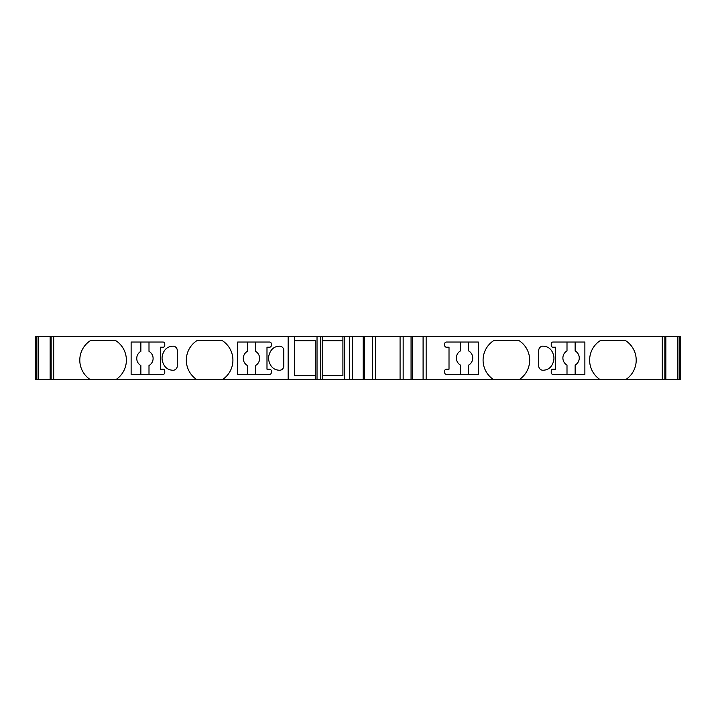 <?xml version="1.0" encoding="UTF-8"?>
<svg xmlns="http://www.w3.org/2000/svg" width="716" height="716" viewBox="0 0 716 716"><rect width="100%" height="100%" fill="white"/><g stroke="black" fill="none" stroke-linecap="round" stroke-linejoin="round"><path stroke-width="1.07" d="M567 365.097A8.18 8.18 -90 0 1 567 350.903L567 342.042L552.958 342.042A1.727 1.727 0 0 0 551.231 343.77L551.231 345.488A1.727 1.727 0 0 0 552.958 347.215L555.544 347.215L555.544 369.214L552.958 369.214A1.727 1.727 0 0 0 551.231 370.942L551.231 372.669A1.727 1.727 0 0 0 552.958 374.387L567 374.387L567 365.097M460.469 365.097A8.18 8.18 -90 0 1 460.469 350.903L460.469 342.042L446.426 342.042A1.727 1.727 0 0 0 444.699 343.77L444.699 345.488A1.727 1.727 0 0 0 446.426 347.215L449.013 347.215L449.013 369.214L446.426 369.214A1.727 1.727 0 0 0 444.699 370.942L444.699 372.669A1.727 1.727 0 0 0 446.426 374.387L460.469 374.387L460.469 365.097M247.387 374.387L247.387 365.527A8.18 8.18 -90 0 1 247.387 351.341L247.387 342.042L269.574 342.042A1.727 1.727 0 0 1 271.301 343.77L271.301 345.488A1.727 1.727 0 0 1 269.574 347.215L266.987 347.215L266.987 369.214L269.574 369.214A1.727 1.727 0 0 1 271.301 370.942L271.301 372.669A1.727 1.727 0 0 1 269.574 374.387L237.658 374.387L237.658 342.042L247.387 342.042M149 374.387L140.855 374.387L140.855 365.527A8.18 8.18 -90 0 1 140.855 351.341L140.855 342.042L149 342.042L149 351.341A8.18 8.18 -90 0 1 149 365.527L149 374.387L163.042 374.387A1.727 1.727 0 0 0 164.769 372.669L164.769 370.942A1.727 1.727 0 0 0 163.042 369.214L160.456 369.214L160.456 347.215L163.042 347.215A1.727 1.727 0 0 0 164.769 345.488L164.769 343.77A1.727 1.727 0 0 0 163.042 342.042L149 342.042M36.874 336.43L36.874 379.57L35.8 379.57L35.8 336.43L680.2 336.43L680.2 379.57L625.784 379.57A23.288 23.288 0 0 0 626.303 341.102A4.314 4.314 0 0 0 623.824 340.315L602.004 340.315A4.314 4.314 0 0 0 599.525 341.102A23.288 23.288 0 0 0 599.731 379.355A23.288 23.288 -90 0 0 600.035 379.57L625.784 379.57M375.444 336.43L375.444 379.57L600.035 379.57M375.444 379.57L222.497 379.57A23.288 23.288 0 0 0 223.016 341.102A4.314 4.314 0 0 0 220.537 340.315L198.708 340.315A4.314 4.314 0 0 0 196.229 341.102A23.288 23.288 0 0 0 196.748 379.57L222.497 379.57M36.874 379.57L196.748 379.57M322.2 375.685L342.901 375.685L342.901 336.43L342.901 340.744L322.2 340.744M315.3 375.685L294.598 375.685L294.598 336.43L294.598 340.744L315.3 340.744L315.3 379.57L315.3 340.744M288.163 336.43L288.163 379.57M115.965 379.57A23.288 23.288 0 0 0 116.475 341.102A4.314 4.314 0 0 0 113.996 340.315L92.176 340.315A4.314 4.314 0 0 0 89.697 341.102A23.288 23.288 0 0 0 90.216 379.57M269.431 362.618A0.859 0.859 0 0 0 269.395 362.547A12.065 12.065 0 0 1 269.404 353.892A0.859 0.859 0 0 0 269.431 353.811C271.275 348.746 274.765 346.195 279.902 346.177A4.314 4.314 0 0 1 283.813 350.473L283.813 365.957A4.314 4.314 0 0 1 279.902 370.253C274.765 370.235 271.275 367.693 269.431 362.618M140.855 374.387L131.126 374.387L131.126 342.042L140.855 342.042M162.89 362.618A0.859 0.859 0 0 0 162.863 362.547A12.065 12.065 0 0 1 162.863 353.892A0.859 0.859 0 0 0 162.89 353.811C164.743 348.746 168.233 346.195 173.37 346.177A4.314 4.314 0 0 1 177.273 350.473L177.273 365.957A4.314 4.314 0 0 1 173.37 370.253C168.233 370.235 164.734 367.693 162.89 362.618M294.598 375.685L294.598 340.744M317.027 336.43L317.027 379.57M320.473 336.43L320.473 379.57M322.2 336.43L322.2 379.57M342.901 375.685L342.901 340.744M344.629 336.43L344.629 379.57M364.471 336.43L364.471 379.57M411.056 336.43L411.056 379.57M519.252 379.57A23.288 23.288 0 0 0 519.771 341.102A4.314 4.314 0 0 0 517.292 340.315L495.463 340.315A4.314 4.314 0 0 0 492.984 341.102A23.288 23.288 0 0 0 493.503 379.57M567 342.042L584.874 342.042L584.874 374.387L567 374.387M553.137 353.883A12.065 12.065 0 0 1 553.137 362.538A0.859 0.859 0 0 0 553.11 362.609C551.257 367.684 547.767 370.226 542.63 370.244A4.314 4.314 0 0 1 538.727 365.957L538.727 350.464A4.314 4.314 0 0 1 542.63 346.168C547.767 346.195 551.266 348.737 553.11 353.811A0.859 0.859 0 0 0 553.137 353.883M460.469 342.042L478.342 342.042L478.342 374.387L460.469 374.387M680.2 336.43L680.2 379.57L680.2 336.43M468.613 342.042L468.613 350.903A8.18 8.18 -90 0 1 468.613 365.097L468.613 374.387M478.342 342.042L478.342 374.387M575.145 342.042L575.145 350.903A8.18 8.18 -90 0 1 575.145 365.097L575.145 374.387M584.874 342.042L584.874 374.387M131.126 374.387L131.126 342.042M237.658 374.387L237.658 342.042M255.531 342.042L255.531 351.341A8.18 8.18 -90 0 1 255.531 365.527L255.531 374.387M53.691 336.43L53.691 379.57M38.655 336.43L38.655 379.57M50.21 336.43L50.21 379.57M51.149 336.43L51.149 379.57M349.372 336.43L349.372 379.57M352.424 336.43L352.424 379.57M363.209 336.43L363.209 379.57M400.083 336.43L400.083 379.57M412.318 336.43L412.318 379.57M423.093 336.43L423.093 379.57M426.145 336.43L426.145 379.57M662.3 336.43L662.3 379.57M664.851 336.43L664.851 379.57M665.79 336.43L665.79 379.57M677.345 336.43L677.345 379.57M679.126 336.43L679.126 379.57M372.356 336.43L372.356 379.57M403.162 336.43L403.162 379.57M50.147 336.43L50.147 379.57M665.853 336.43L665.853 379.57"/></g></svg>
